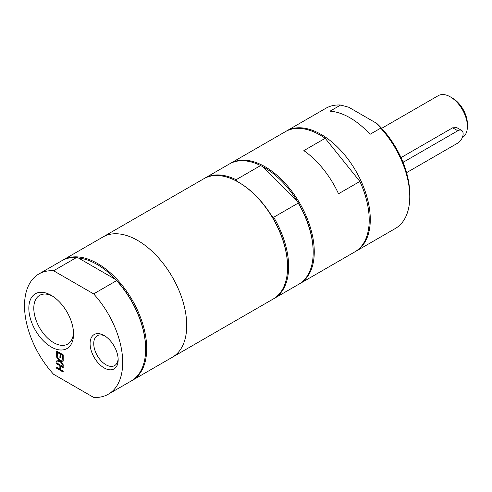 <?xml version="1.0" encoding="UTF-8"?>
<svg xmlns="http://www.w3.org/2000/svg" width="492" height="492" viewBox="0 0 492 492"><rect width="100%" height="100%" fill="white"/><g stroke="black" fill="none" stroke-linecap="round" stroke-linejoin="round"><path stroke-width="0.74" d="M57.453 355.968L56.9 355.648L56.9 351.19M60.639 357.561L60.086 357.241L60.086 353.785L57.669 352.389L57.453 356.214L56.9 355.648M63.191 359.283L62.638 358.963L62.638 355.261L60.639 354.351L60.639 357.807L60.086 357.241M59.87 357.364L60.086 353.785M59.87 353.908L57.453 352.512M56.685 355.771L56.685 351.067L63.191 354.83L63.191 359.529L62.422 359.086L62.422 355.384L60.639 354.351M63.191 365.421L60.202 361.497L56.9 361.94L56.9 360.894M63.191 361.03L60.645 361.448L63.191 364.744L63.191 365.82L60.202 361.497M59.987 361.62L56.685 362.063L56.685 360.919L59.495 360.47L56.9 357.106L56.9 356.429M59.28 360.593L56.685 357.229L56.685 356.147L59.944 360.427L63.191 359.978L63.191 361.128L60.645 361.448M59.87 369.166L59.87 365.71L56.685 363.865L56.685 362.868L63.191 366.626L63.191 367.629L60.639 366.153L60.639 369.609L63.191 371.085L63.191 372.087L56.685 368.323L56.685 367.327L60.086 369.043L60.086 365.587L56.9 363.742L56.9 362.991M56.685 368.323L56.9 367.45M63.191 371.841L56.9 368.201M60.639 366.153L63.191 367.376M370.033 134.31A69.427 40.086 -120 0 0 329.984 111.186L340.661 105.03L348.816 107.274L376.811 123.437L380.703 128.148L370.033 134.31M355.372 251.566A69.427 40.086 -120 0 0 355.907 251.264L395.39 228.466A69.427 40.086 -120 0 0 409.768 196.683A69.427 40.086 -120 0 0 380.703 128.148M355.907 251.264A69.427 40.086 -120 0 0 370.285 219.481A69.427 40.086 -120 0 0 339.978 149.617A69.427 40.086 -120 0 0 286.479 131.013A69.427 40.086 -120 0 0 285.95 131.333M340.661 105.03A69.427 40.086 -120 0 0 325.968 108.222L286.479 131.013M409.768 196.683L409.768 194.223A66.408 38.339 -120 0 0 376.811 123.437M338.533 193.768A69.427 40.086 -120 0 0 303.853 150.626L325.2 138.301L359.88 181.443L338.533 193.768M299.339 283.915A69.427 40.086 -120 0 0 299.88 283.613L354.837 251.879A69.427 40.086 -120 0 0 369.215 220.096A69.427 40.086 -120 0 0 359.88 181.443M299.88 283.613A69.427 40.086 -120 0 0 314.259 251.83A69.427 40.086 -120 0 0 283.952 181.966A69.427 40.086 -120 0 0 230.453 163.362A69.427 40.086 -120 0 0 229.924 163.676M325.2 138.301A69.427 40.086 -120 0 0 285.415 131.635L230.453 163.362M236.8 181.29L236.068 179.721L260.612 165.552L262.414 166.505L297.512 201.517L298.244 203.091L273.7 217.261L271.898 216.308A68.671 39.649 -120 0 0 239.02 182.514L238.485 182.206A69.427 40.086 -120 0 0 203.774 178.768L62.902 260.096A69.427 40.086 -120 0 0 62.373 260.416M273.73 298.699A69.427 40.086 -120 0 0 274.265 298.398L298.81 284.228A69.427 40.086 -120 0 0 313.189 252.445L313.189 251.83A68.671 39.649 -120 0 0 297.512 201.517A68.671 39.649 -120 0 0 262.414 166.505M274.265 298.398A69.427 40.086 -120 0 0 273.7 217.261M131.788 380.648A69.427 40.086 -120 0 0 132.33 380.347L172.348 357.241A69.427 40.086 -120 0 0 186.726 325.458A69.427 40.086 -120 0 1 172.348 357.241L273.201 299.013A69.427 40.086 -120 0 0 287.58 267.236L287.58 266.615A68.671 39.649 -120 0 0 271.898 216.308M236.068 179.721A69.427 40.086 -120 0 0 204.844 178.153A69.427 40.086 -120 0 0 204.309 178.467M313.189 252.445A69.427 40.086 -120 0 0 298.244 203.091M116.573 280.643L93.628 293.89L53.585 270.766L76.524 257.519L78.406 257.993L115.761 279.554L116.573 280.643A69.427 40.086 -120 0 1 145.638 349.179A69.427 40.086 -120 0 1 131.259 380.962L108.32 394.209A69.427 40.086 -120 0 0 93.628 293.89M145.638 349.179L145.638 348.564A68.671 39.649 -120 0 0 115.761 279.554A68.671 39.649 -120 0 0 78.406 257.993M53.585 270.766A69.427 40.086 -120 0 0 38.893 273.958A69.427 40.086 -120 0 0 53.585 374.283L93.628 397.401A69.427 40.086 -120 0 0 108.32 394.209M51.193 346.971A31.623 18.259 -120 0 0 73.554 334.056A31.623 18.259 -120 0 0 51.193 295.323A31.623 18.259 -120 0 0 28.831 308.232A31.623 18.259 -120 0 0 51.193 346.971M104.126 367.918A19.858 11.464 -120 0 0 118.166 359.812A19.858 11.464 -120 0 0 104.126 335.495A19.858 11.464 -120 0 0 90.085 343.601A19.858 11.464 -120 0 0 104.126 367.918M76.524 257.519A69.427 40.086 -120 0 0 61.838 260.711L38.893 273.958M73.517 332.561A28.118 16.236 60 0 1 67.73 344.068A28.118 16.236 60 0 1 53.671 342.672A28.118 16.236 60 0 1 35.307 317.893A28.118 16.236 60 0 1 39.612 295.36A28.118 16.236 60 0 1 52.472 296.104M118.135 358.705A17.275 9.975 60 0 1 114.593 365.611A17.275 9.975 60 0 1 105.952 364.757A17.275 9.975 60 0 1 94.667 349.535A17.275 9.975 60 0 1 97.318 335.692A17.275 9.975 60 0 1 105.073 336.073M401.011 157.625L452.671 127.803L456.877 127.674L461.57 130.386A7.546 4.354 -60 0 1 462.726 136.432A7.546 4.354 -60 0 1 457.794 143.08L406.558 172.661M403.108 162.526A7.546 4.354 -60 0 1 404.436 161.567L457.794 130.761A7.546 4.354 -60 0 1 461.57 130.386M462.332 137.539L462.4 137.502A24.145 13.942 -120 0 0 467.4 126.444A24.145 13.942 -120 0 0 450.328 96.869A24.145 13.942 -120 0 0 438.249 95.676L381.669 128.338M450.328 96.869L452.462 98.105A21.131 12.202 -120 0 1 467.4 123.984L467.4 126.444M260.612 165.552A69.427 40.086 -120 0 0 229.389 163.977L204.844 178.153M287.58 267.236A69.427 40.086 -120 0 0 238.485 182.206M186.726 325.458A69.427 40.086 -120 0 0 156.425 255.594A69.427 40.086 -120 0 0 102.926 236.99A69.427 40.086 -120 0 1 156.425 255.594A69.427 40.086 -120 0 1 186.726 325.458M132.33 380.347A69.427 40.086 -120 0 0 146.708 348.564A69.427 40.086 -120 0 0 116.401 278.7A69.427 40.086 -120 0 0 62.902 260.096M404.436 161.567L402.173 160.257M457.794 130.761L452.671 127.803"/></g></svg>
